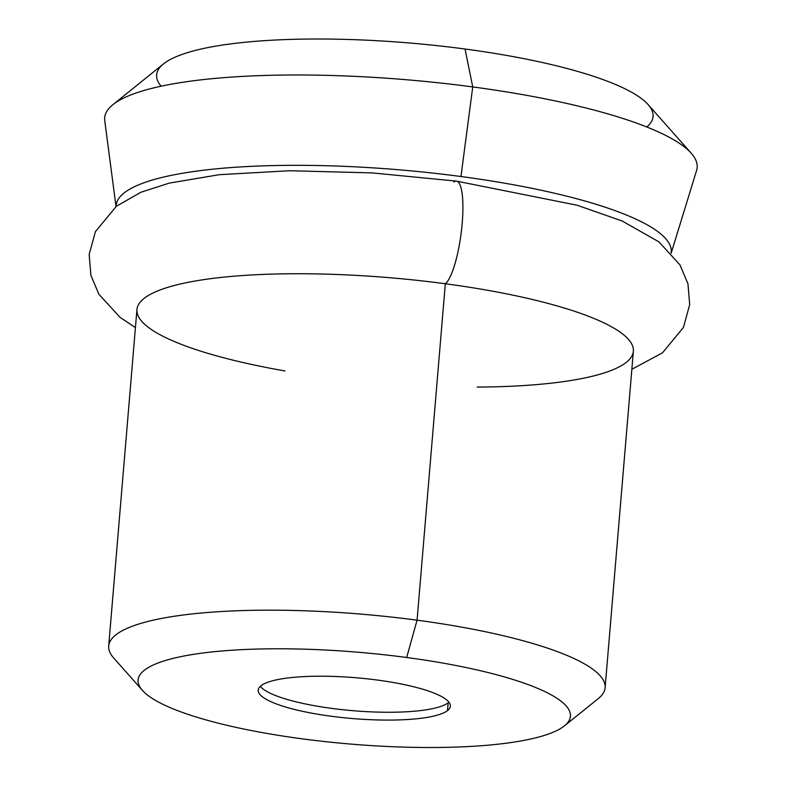 <?xml version="1.0" encoding="UTF-8"?>
<svg xmlns="http://www.w3.org/2000/svg" width="786" height="786" viewBox="0 0 786 786"><rect width="100%" height="100%" fill="white"/><g stroke="black" fill="none" stroke-linecap="round" stroke-linejoin="round"><path stroke-width="1.18" d="M301.873 738.791A216.946 46.069 4.8 0 1 144.506 670.134A216.946 46.069 4.8 0 1 406.676 657.499A216.946 46.069 4.8 0 1 564.043 726.166A216.946 46.069 4.8 0 1 301.873 738.791A216.946 46.069 -175.2 0 0 564.456 725.842A216.946 46.069 -175.2 0 0 406.676 657.499A216.946 46.069 -175.2 0 0 142.423 690.403A216.946 46.069 -175.2 0 0 301.873 738.791M447.509 710.603A96.423 20.475 -175.2 0 0 377.565 680.087A96.423 20.475 -175.2 0 0 261.04 685.697A96.423 20.475 -175.2 0 0 330.985 716.213A96.423 20.475 -175.2 0 0 447.509 710.603A96.423 20.475 -175.2 0 0 450.358 706.211A96.423 20.475 -175.2 0 0 366.856 678.79A96.423 20.475 -175.2 0 0 261.04 685.697A96.423 20.475 -175.2 0 0 258.191 690.079A96.423 20.475 -175.2 0 0 341.694 717.51A96.423 20.475 -175.2 0 0 447.509 710.603L448.167 702.772L447.509 710.603M142.423 690.403L113.665 657.961A249.083 52.898 4.8 0 1 417.071 620.183L406.676 657.499L417.071 620.183A249.083 52.898 4.8 0 1 598.225 698.646L564.456 725.842M477.151 387.076A249.083 52.898 -175.2 0 0 632.838 346.695A249.083 52.898 -175.2 0 0 445.318 283.746A249.083 52.898 4.8 0 1 633.369 351.254L605.112 687.691A249.083 52.898 -175.2 0 0 417.071 620.183L445.318 283.746A52.23 11.485 -82.4 0 0 461.667 228.726A52.23 11.485 -82.4 0 0 456.509 181.124A52.23 11.485 -82.4 0 0 453.866 182.028M631.856 369.253L662.5 352.826L683.427 327.448L689.695 304.644L687.956 283.805L679.988 264.911L658.914 241.862L622.217 221.023L577.111 205.234L456.509 181.124A52.23 11.485 97.6 0 1 461.667 228.726A52.23 11.485 97.6 0 1 445.318 283.746A249.083 52.898 -175.2 0 0 150.303 294.386A249.083 52.898 -175.2 0 0 284.994 370.943M136.941 309.566A249.083 52.898 4.8 0 1 445.318 283.746L417.071 620.183A249.083 52.898 -175.2 0 0 108.694 646.004L136.941 309.566M116.122 206.463A278.509 59.147 4.8 0 1 460.969 176.516A278.509 59.147 4.8 0 1 671.097 253.063A278.509 59.147 -175.2 0 0 460.969 176.516A278.509 59.147 -175.2 0 0 116.122 206.463M116.023 206.541L104.744 120.69A297.295 63.135 4.8 0 1 472.74 86.932L460.969 176.516L472.74 86.932A297.295 63.135 4.8 0 1 696.612 170.385L671.175 253.161M161.11 86.205A249.083 52.898 4.8 0 1 465.037 49.017A249.083 52.898 4.8 0 1 648.106 104.577L691.248 153.241A297.295 63.135 -175.2 0 0 472.74 86.932L465.037 49.017A249.083 52.898 4.8 0 1 646.79 126.988M163.547 63.882A249.083 52.898 4.8 0 1 465.037 49.017L472.74 86.932A297.295 63.135 -175.2 0 0 112.899 104.676L163.547 63.882M448.904 702.153A96.423 20.475 4.8 0 1 448.167 702.772A96.423 20.475 4.8 0 1 351.588 710.583A96.423 20.475 4.8 0 1 260.304 686.316A96.423 20.475 4.8 0 0 351.588 710.583A96.423 20.475 4.8 0 0 448.167 702.772A96.423 20.475 4.8 0 0 448.904 702.153M456.509 181.124L372.073 172.891L289.69 170.729L219.245 174.698L169.314 183.109L140.93 192.246L116.357 206.286L95.42 231.664L89.162 254.458L90.891 275.306L98.859 294.2L119.934 317.249L135.438 327.575"/></g></svg>
